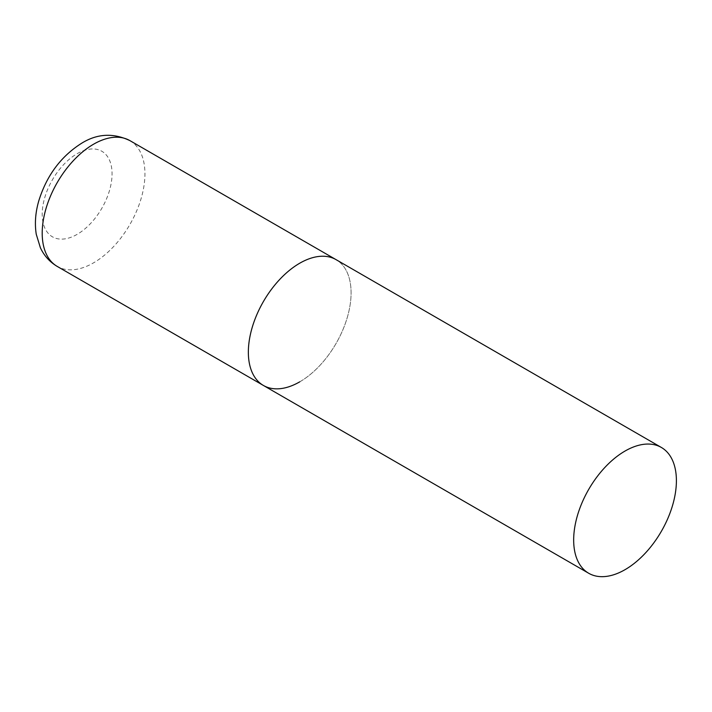 <?xml version="1.0" encoding="UTF-8"?>
<svg xmlns="http://www.w3.org/2000/svg" width="712" height="712" viewBox="0 0 712 712"><rect width="100%" height="100%" fill="white"/><g stroke="black" fill="none" stroke-linecap="round" stroke-linejoin="round"><path stroke-width="0.53" stroke-dasharray="3.56 2.67" d="M263.395 385.45A72.642 41.937 120 0 0 319.377 365.995A72.642 41.937 120 0 0 351.087 292.89A72.642 41.937 120 0 0 336.037 259.631A72.642 41.937 -60 0 1 347.171 317.846A72.642 41.937 -60 0 1 299.716 381.855M129.887 140.611A72.642 41.937 -60 0 1 141.029 198.826A72.642 41.937 -60 0 1 93.566 262.835A72.642 41.937 -60 0 1 57.245 266.43M77.136 234.364A49.395 28.516 -60 0 1 42.204 214.196A49.395 28.516 -60 0 1 77.136 153.703A49.395 28.516 -60 0 1 112.06 173.87A49.395 28.516 -60 0 1 77.136 234.364"/><path stroke-width="1.07" d="M299.716 381.855A72.642 41.937 -60 0 1 263.395 385.45A72.642 41.937 -60 0 1 252.262 327.244A72.642 41.937 -60 0 1 299.716 263.226A72.642 41.937 -60 0 1 336.037 259.631A72.642 41.937 120 0 0 280.056 279.095A72.642 41.937 120 0 0 248.355 352.2A72.642 41.937 120 0 0 263.395 385.45L57.245 266.43A72.642 41.937 -60 0 1 46.111 208.224A72.642 41.937 -60 0 1 93.566 144.216A72.642 41.937 -60 0 1 129.887 140.611C113.368 132.788 97.384 133.598 81.942 143.059C61.241 156.053 46.903 175.152 38.946 200.339C35.458 212.025 34.559 223.31 36.241 234.195L40.37 247.714C44.082 255.706 49.707 261.936 57.245 266.43M676.4 480.707A72.642 41.937 120 0 0 661.359 447.456A72.642 41.937 120 0 0 605.378 466.912A72.642 41.937 120 0 0 573.667 540.016A72.642 41.937 120 0 0 588.717 573.276A72.642 41.937 120 0 0 644.689 553.811A72.642 41.937 120 0 0 676.4 480.707M661.359 447.456L129.887 140.611M263.395 385.45L588.717 573.276"/></g></svg>
